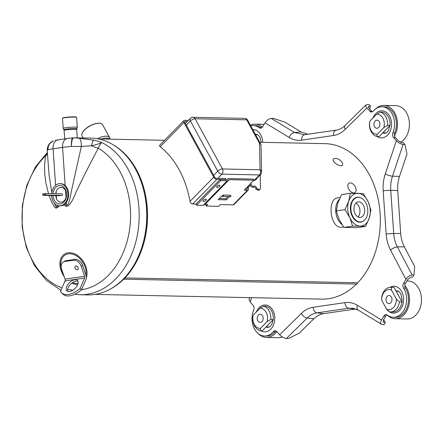 <?xml version="1.0" encoding="UTF-8"?>
<svg xmlns="http://www.w3.org/2000/svg" width="443" height="443" viewBox="0 0 443 443"><rect width="100%" height="100%" fill="white"/><g stroke="black" fill="none" stroke-linecap="round" stroke-linejoin="round"><path stroke-width="0.66" d="M334.144 162.049A5.554 2.425 -147.2 0 1 334.487 158.505A7.869 7.869 0 0 1 342.633 163.76A5.554 2.425 -147.2 0 1 340.058 165.66A5.554 2.425 -147.2 0 1 334.144 162.049M348.204 187.838A5.554 3.394 -122.4 0 1 352.318 183.54A7.869 7.869 0 0 1 356.078 189.471A5.554 3.394 -122.4 0 1 353.077 192.877A5.554 3.394 -122.4 0 1 348.204 187.838M262.605 315.881A4.065 2.979 -88.8 0 0 260.285 314.27A4.065 2.979 -88.8 0 0 257.56 316.496A4.065 2.979 -88.8 0 0 257.798 320.787A4.065 2.979 -88.8 0 0 260.119 322.399A4.065 2.979 -88.8 0 0 262.843 320.173A4.065 2.979 -88.8 0 0 262.605 315.881M387.232 296.345A4.065 2.979 -88.8 0 0 386.158 300.847A4.065 2.979 -88.8 0 0 388.915 303.649A4.065 2.979 -88.8 0 0 390.77 302.824A4.065 2.979 -88.8 0 0 391.845 298.322A4.065 2.979 -88.8 0 0 389.087 295.52A4.065 2.979 -88.8 0 0 387.232 296.345M374.534 126.698A4.065 2.979 -88.8 0 0 376.855 128.309A4.065 2.979 -88.8 0 0 379.579 126.089A4.065 2.979 -88.8 0 0 379.341 121.797A4.065 2.979 -88.8 0 0 377.021 120.186A4.065 2.979 -88.8 0 0 374.296 122.412A4.065 2.979 -88.8 0 0 374.534 126.698M282.357 336.99A18.977 13.921 91.2 0 1 278.365 337.693L266.415 337.444A18.977 13.921 91.2 0 1 258.313 333.657M276.748 331.58A18.977 13.921 91.2 0 1 266.415 337.444M275.158 331.729L273.27 331.691A17.587 12.902 91.2 0 1 264.554 336.021L266.442 336.06A17.587 12.902 91.2 0 0 275.158 331.729A3.705 2.713 91.2 0 1 276.044 331.026M268.818 324.143A8.472 6.213 91.2 0 1 267.013 325.987L273.309 319.558L270.789 319.503L267.14 321.596A10.045 7.365 -88.8 0 0 259.891 308.306L263.546 306.218L266.06 306.268A12.36 9.065 91.2 0 1 273.309 319.558M253.263 315.073A10.045 7.365 -88.8 0 0 260.512 328.363L260.002 330.517A12.36 9.065 91.2 0 1 252.759 317.227L253.263 315.073L259.891 308.306M263.546 306.218A12.36 9.065 91.2 0 1 270.789 319.503M260.002 330.517L262.522 330.572L267.013 325.987M260.512 328.363L267.14 321.596M406.884 280.978L407.959 281A18.977 13.921 91.2 0 1 420.85 294.074A18.977 13.921 91.2 0 1 415.816 315.106A18.977 13.921 91.2 0 1 407.167 318.949L395.211 318.7A18.977 13.921 91.2 0 1 387.171 314.962M405.445 288.166L403.556 288.127A17.587 12.902 91.2 0 1 405.351 307.088A17.587 12.902 91.2 0 1 393.356 317.271L395.239 317.31A17.587 12.902 91.2 0 0 407.239 307.126A17.587 12.902 91.2 0 0 405.445 288.166A3.705 2.713 91.2 0 1 404.819 285.331A18.977 13.921 91.2 0 1 403.861 314.857A18.977 13.921 91.2 0 1 395.211 318.7M397.349 293.427A8.472 6.213 91.2 0 1 398.678 295.863L394.043 287.363L391.529 287.313L391.485 290.087A10.045 7.365 -88.8 0 0 381.639 300.138L381.683 297.364A12.36 9.065 91.2 0 1 390.831 287.263A12.36 9.065 91.2 0 1 391.529 287.313M386.517 309.087A10.045 7.365 -88.8 0 0 396.363 299.036L399.464 301.871A12.36 9.065 91.2 0 1 390.316 311.977A12.36 9.065 91.2 0 1 389.618 311.922L386.517 309.087L381.639 300.138M390.831 287.263L393.351 287.313A12.36 9.065 91.2 0 1 394.043 287.363M399.464 301.871L401.984 301.927A12.36 9.065 91.2 0 1 392.836 312.027L390.316 311.977M401.984 301.927L398.678 295.863M396.363 299.036L391.485 290.087M375.686 108.862A18.977 13.921 91.2 0 1 383.943 105.412L395.892 105.661A18.977 13.921 91.2 0 1 406.713 113.186A18.977 13.921 91.2 0 1 400.461 142.275M383.943 105.412A18.977 13.921 91.2 0 1 394.757 112.937A18.977 13.921 91.2 0 1 394.53 135.84A3.705 2.713 91.2 0 1 394.757 132.883L392.875 132.839A17.587 12.902 91.2 0 0 382.021 106.763L383.909 106.802A17.587 12.902 91.2 0 1 394.757 132.883M387.525 125.419L383.876 127.506A10.045 7.365 -88.8 0 0 376.628 114.222L380.282 112.129A12.36 9.065 91.2 0 1 387.525 125.419L390.045 125.474L385.554 130.059A8.472 6.213 91.2 0 1 383.749 131.898L379.258 136.483L376.738 136.433A12.36 9.065 91.2 0 1 369.495 123.143L369.999 120.989A10.045 7.365 -88.8 0 0 377.248 134.279L376.738 136.433M385.554 130.059L383.749 131.898M383.876 127.506L377.248 134.279M380.282 112.129L382.796 112.184A12.36 9.065 91.2 0 1 390.045 125.474M376.628 114.222L369.999 120.989M250.411 125.181A18.977 13.921 91.2 0 1 255.14 124.162A18.977 13.921 91.2 0 1 262.411 127.158M261.453 127.944A3.705 2.713 91.2 0 1 261.126 127.734L259.238 127.695A17.587 12.902 91.2 0 0 253.224 125.507L255.113 125.552A17.587 12.902 91.2 0 1 261.126 127.734M227.874 196.548L225.736 198.735L219.213 198.597M229.529 196.587L226.34 199.843L218.161 199.671L222.995 195.064L229.917 195.208L231.013 196.614L221.384 196.382M222.995 195.064L224.092 196.47M260.523 174.575A3.705 3.705 0 0 0 261.58 171.906A3.705 2.741 -1.2 0 0 260.063 169.752L259.509 143.366L246.685 119.837L195.092 118.763L222.464 168.966L260.063 169.752A3.705 2.713 91.2 0 1 259.487 174.935A3.705 1.982 44.4 0 0 260.523 174.575L255.052 180.157A3.705 1.982 -135.6 0 1 254.016 180.522L253.617 180.511M187.223 121.504L185.18 121.46A1.335 0.714 44.4 0 0 184.803 121.592A1.335 0.714 44.4 0 0 184.853 122.506L214.683 177.222A1.335 0.714 44.4 0 0 216.173 178.307L225.648 178.507L226.251 179.614L216.815 179.415A2.78 1.49 44.4 0 1 213.72 177.161L183.934 122.528A2.78 1.49 44.4 0 1 183.834 120.623A2.78 1.49 44.4 0 1 184.609 120.352L188.275 120.43M219.999 179.553L195.933 204.123L196.537 205.231L203.104 205.369A3.239 1.739 44.4 0 0 204.007 205.054L228.073 180.484A3.239 1.739 44.4 0 1 227.17 180.799L220.603 180.661L219.999 179.553L226.567 179.692A1.85 0.991 44.4 0 0 227.082 179.509L227.685 178.883A3.239 1.739 44.4 0 0 227.68 178.889A3.239 1.739 44.4 0 1 228.594 178.568L253.33 179.083L253.933 180.19L244.636 189.682A0.925 0.388 -28.6 0 0 244.453 190.141A0.925 0.388 -28.6 0 0 244.719 190.252L244.503 189.853M261.58 171.906L261.027 145.52A3.705 2.741 -1.2 0 0 259.509 143.366A3.705 1.55 -28.6 0 1 260.573 143.825L247.748 120.302A3.705 1.55 -28.6 0 0 246.685 119.837A3.705 2.713 -88.8 0 0 244.575 118.37L192.982 117.295A3.705 3.705 0 0 0 190.257 118.403A3.705 1.982 44.4 0 0 190.385 120.945L217.757 171.148A3.705 1.982 44.4 0 0 221.882 174.154L259.487 174.935L254.016 180.522M186.281 125.131L190.385 120.945A3.705 1.55 151.4 0 1 195.092 118.763A3.705 2.713 -88.8 0 0 192.982 117.295M213.653 175.334L217.757 171.148A3.705 1.55 151.4 0 1 222.464 168.966A3.705 2.713 91.2 0 1 221.882 174.154L217.784 178.341M230.033 195.363L230.714 195.374L230.343 195.756M250.738 125.784A17.587 12.902 91.2 0 1 253.224 125.507M271.26 118.408L294.429 132.485L301.007 131.936L284.788 122.085L273.121 118.298L271.26 118.408C268.868 118.774 266.802 120.236 265.064 122.8L262.671 126.776A3.705 2.713 91.2 0 1 260.501 128.154A3.705 2.713 91.2 0 1 259.238 127.695M265.064 122.8L289.224 137.48C293.188 139.855 297.336 140.741 301.666 140.138L333.413 135.519C337.743 134.86 341.686 132.795 345.247 129.323L366.926 107.97L369.816 111.182A3.705 2.713 91.2 0 0 371.472 112.001A3.705 2.713 91.2 0 0 373.305 111.093A17.587 12.902 91.2 0 1 382.021 106.763M394.53 135.84A3.705 2.713 91.2 0 0 395.389 137.552L398.274 140.763L401.651 142.596L403.39 142.74L405.018 144.551L403.141 144.396C400.693 144.025 398.445 142.796 396.385 140.719L393.5 137.513A3.705 2.713 91.2 0 1 392.875 132.839M396.385 140.719L385.299 173.85C383.505 179.282 382.796 184.947 383.184 190.85L386.158 234.059C386.584 239.956 388.046 245.306 390.549 250.112L405.926 279.389L403.534 283.365A3.705 2.713 91.2 0 0 403.556 288.127M393.356 317.271A17.587 12.902 91.2 0 1 387.343 315.084A3.705 2.713 91.2 0 0 386.075 314.624A3.705 2.713 91.2 0 0 383.904 316.003L381.512 319.979L357.357 305.305C353.392 302.923 349.245 302.037 344.909 302.641L313.168 307.259C308.837 307.918 304.889 309.984 301.329 313.456L279.649 334.808L276.764 331.597A3.705 2.713 91.2 0 0 275.109 330.777A3.705 2.713 91.2 0 0 273.27 331.691M264.554 336.021A17.587 12.902 91.2 0 1 253.706 309.939A3.705 2.713 91.2 0 0 253.075 305.266L250.19 302.06L251.657 297.679M356.46 284.052A77.763 57.031 91.2 0 1 321.668 299.136L94.985 294.412M259.731 142.281L324.913 143.643A77.763 57.031 91.2 0 1 377.619 196.72A77.763 57.031 91.2 0 1 357.711 282.772L124.909 277.916A77.763 57.031 -88.8 0 0 112.987 144.684M356.482 284.029A1.39 1.019 -88.8 0 0 356.67 284.057A1.39 1.019 -88.8 0 0 357.711 282.772M397.825 290.985A8.91 6.534 -88.8 0 0 396.906 291.278M372.419 111.791A3.705 2.713 91.2 0 1 371.699 111.221L368.814 108.014L368.366 106.453L370.492 106.17L368.864 104.365L366.029 104.858C365.436 105.55 365.735 106.591 366.926 107.97M404.819 285.331A3.705 2.713 91.2 0 1 405.423 283.404L407.815 279.428L410.916 277.235L412.638 277.13L413.989 274.887L414.67 266.464L404.343 246.812C402.261 242.803 401.042 238.34 400.682 233.433L397.736 190.573C397.421 185.661 398.008 180.938 399.497 176.408L406.945 154.164L405.018 144.551M381.512 319.979C380.387 322 380.376 323.418 381.473 324.237L384.026 324.702L385.377 322.46L383.378 322.15L383.4 320.018L385.792 316.042A3.705 2.713 91.2 0 1 387.016 314.873M249.614 297.635L249.044 299.341L250.19 302.06M355.879 308.959L323.728 313.622C320.117 314.176 316.834 315.898 313.86 318.788L299.307 333.125L288.282 338.635L286.399 338.48C283.957 338.109 281.709 336.885 279.649 334.808M301.007 131.936L307.868 134.251M289.224 137.48A5.554 3.478 121.3 0 1 294.429 132.485L304.535 134.738M369.706 109.006L370.492 106.17M403.141 144.396L392.509 176.164C390.997 180.694 390.41 185.418 390.743 190.335L397.736 190.573M383.184 190.85A5.554 0.46 176.1 0 1 390.743 190.335L393.716 233.544C394.06 238.456 395.278 242.919 397.377 246.923L404.343 246.812M390.549 250.112A5.554 2.27 152.3 0 1 397.377 246.923L412.123 274.998C409.731 275.358 407.665 276.825 405.926 279.389M412.123 274.998L413.989 274.887M385.377 322.46L383.627 319.641M352.949 308.201L348.802 308.223L355.208 309.042M344.909 302.641A5.554 3.749 -98.3 0 0 348.802 308.223L317.055 312.841C313.434 313.389 310.15 315.111 307.193 318.008L313.86 318.788M267.749 326.962A8.91 6.534 -88.8 0 0 268.657 327.294M256.962 134.401A8.91 6.534 -88.8 0 0 256.037 134.689M384.485 132.878A8.91 6.534 -88.8 0 0 385.427 133.216M142.701 186.664A76.838 56.355 91.2 0 1 141.411 248.556M204.683 204.361A1.85 0.991 -135.6 0 1 205.131 204.245L207.219 204.289A0.925 0.388 -28.6 0 1 207.485 204.4A0.925 0.388 -28.6 0 1 207.302 204.86L206.133 206.05A77.763 57.031 -88.8 0 0 205.962 204.5L206.194 204.267M233.228 204.832L247.449 190.313A2.78 1.49 44.4 0 0 248.224 190.041L234.004 204.561A2.78 1.49 -135.6 0 1 233.228 204.832L221.063 204.577A0.925 0.388 -28.6 0 0 219.883 205.12L218.715 206.316L206.133 206.05M247.449 190.313L244.719 190.252M253.933 180.19L229.197 179.675A1.85 0.991 44.4 0 0 228.677 179.852A1.85 0.991 44.4 0 0 228.677 179.858L228.079 180.478A3.239 1.739 44.4 0 1 228.073 180.484L204.018 205.048A3.239 1.739 44.4 0 1 204.007 205.054M183.834 120.623L159.768 145.193A2.78 1.49 -135.6 0 0 159.513 145.996L160.222 146.738A87.947 64.501 91.2 0 1 190.008 201.371L190.507 202.844A2.78 1.49 -135.6 0 0 192.749 203.985L196.005 204.051M248.224 190.041A2.78 1.49 44.4 0 0 248.479 189.305L248.457 187.5L247.344 186.918L247.36 188.718A1.335 0.714 44.4 0 1 247.238 189.072A1.335 0.714 44.4 0 1 246.867 189.205L245.14 189.167M225.736 198.735L226.34 199.843M220.603 180.661L196.537 205.231M219.745 186.099A3.239 3.239 0 0 1 217.308 187.428A1.85 0.775 -28.6 0 1 217.02 186.287A1.85 0.775 -28.6 0 1 219.23 185.196A1.85 0.775 -28.6 0 1 219.745 186.099A1.85 0.775 -28.6 0 1 219.54 186.337M206.073 200.059A3.239 3.239 0 0 1 203.63 201.388A1.85 0.775 -28.6 0 1 203.348 200.247A1.85 0.775 -28.6 0 1 205.558 199.156A1.85 0.775 -28.6 0 1 206.073 200.059A1.85 0.775 -28.6 0 1 205.862 200.297M248.462 187.5A0.925 0.371 118.3 0 1 248.999 186.27A0.925 0.687 -0.7 0 1 250.289 186.11L252.903 187.522L253.723 186.686A1.85 0.991 -135.6 0 1 253.894 186.193A1.85 0.991 -135.6 0 1 255.567 186.486A1.85 0.991 -135.6 0 1 256.713 188.292L258.208 189.1A2.78 1.49 44.4 0 0 260.168 189.183A2.78 1.49 44.4 0 0 260.423 188.447L260.251 174.852M251.081 183.103L251.109 185.274L253.723 186.686M251.109 185.274A2.315 1.722 179.3 0 0 249.226 184.997M260.168 189.183L259.349 190.019A2.78 1.49 -135.6 0 1 257.389 189.936L255.893 189.128L256.713 188.292M253.562 186.846A1.85 0.991 -135.6 0 1 255.09 187.616A1.85 0.991 -135.6 0 1 255.893 189.128M256.27 178.922A1.479 0.792 -135.6 0 1 256.165 179.548A1.479 0.792 -135.6 0 1 255.539 179.664M355.95 203.044A7.869 5.31 -98.3 0 1 359.943 210.453A7.869 5.31 -98.3 0 1 357.977 216.948M353.979 209.539A7.869 5.31 81.7 0 0 360.464 217.441A7.869 5.31 81.7 0 0 364.678 209.76A7.869 5.31 81.7 0 0 358.199 201.864A7.869 5.31 81.7 0 0 353.979 209.539M350.9 209.478A12.404 8.373 81.7 0 0 361.117 221.926A12.404 8.373 81.7 0 0 367.762 209.827A12.404 8.373 81.7 0 0 357.545 197.373A12.404 8.373 81.7 0 0 350.9 209.478M359.777 222.214A12.592 8.495 81.7 0 0 360.187 222.065M356.615 197.512A12.592 8.495 81.7 0 0 356.178 197.478M343.546 226.916L342.179 227.115C330.34 229.812 326.452 198.586 337.915 197.799L340.113 197.478M341.863 224.44A14.813 9.995 -98.3 0 1 335.739 211.411A14.813 9.995 -98.3 0 1 339.205 199.433M83.162 138.006L82.021 135.907A11.712 4.901 -28.6 0 1 82.093 133.293A11.712 4.901 -28.6 0 1 84.342 130.137A11.712 4.901 -28.6 0 1 99.221 123.237A11.712 4.901 -28.6 0 1 100.351 123.342A11.712 4.901 -28.6 0 1 102.582 124.693L109.626 137.612A11.712 4.901 151.4 0 0 97.327 138.748M82.16 133.149A11.435 4.784 -28.6 0 1 82.215 133.005A11.435 4.784 -28.6 0 1 84.408 129.915A11.435 4.784 -28.6 0 1 98.939 123.182A11.435 4.784 -28.6 0 1 100.035 123.287A11.435 4.784 -28.6 0 1 100.19 123.315M109.975 289.257A77.763 57.031 -88.8 0 0 123.68 279.173A1.39 1.019 -88.8 0 0 123.868 279.201A1.39 1.019 -88.8 0 0 124.909 277.916M363.886 220.741A12.592 8.495 -98.3 0 1 360.807 222.159A12.592 8.495 -98.3 0 1 350.435 209.522A12.592 8.495 -98.3 0 1 357.18 197.24A12.592 8.495 -98.3 0 1 360.536 197.722M365.525 226.412L360.12 226.124A16.518 11.141 -98.3 0 1 349.837 217.707A16.518 11.141 -98.3 0 1 348.707 201.288A16.518 11.141 -98.3 0 1 357.861 193.281A16.518 11.141 -98.3 0 1 368.15 201.692A16.518 11.141 -98.3 0 1 369.279 218.111A16.518 11.141 -98.3 0 1 360.12 226.124L352.562 226.14L343.901 227.403L339.017 219.285L336.292 210.846L337.887 202.861L341.642 194.56L350.302 193.303L363.266 193.574L368.15 201.692L370.874 210.126L369.279 218.111L365.525 226.412L356.864 227.674L343.901 227.403M352.562 226.14L349.837 217.707L344.953 209.589L348.707 201.288L350.302 193.303M344.953 209.589L336.292 210.846M49.09 195.474L51.759 202.351L54.096 206.61L55.962 208.21L57.64 207.49A18.517 9.763 43.2 0 0 57.053 206.383A12.182 8.932 91.2 0 1 57.889 205.591M63.166 205.209A10.776 7.902 91.2 0 1 66.018 206.266A18.517 11.391 123.8 0 0 66.516 205.009C68.061 205.989 69.651 201.537 71.279 191.658L81.329 146.467A9.259 3.029 -86.2 0 0 79.076 138.199L73.627 137.806A5.554 4.076 91.2 0 0 73.472 137.801C72.32 138.332 71.622 141.212 71.384 146.445A18.517 1.528 176.1 0 0 62.557 147.425A9.259 6.246 -98.3 0 1 67.513 138.393L55.347 140.348M47.351 152.497L45.551 155.853A18.517 10.754 -170.3 0 0 47.462 154.147M65.182 185.611L62.557 147.425L53.088 148.804A18.517 1.528 176.1 0 0 47.905 149.861L48.077 147.154L49.217 144.324L51.172 142.12L53.37 140.857L49.732 143.51L48.326 146.09L47.905 149.861L47.224 150.698C47.296 146.938 48.492 144.163 50.823 142.386L51.859 141.627M47.224 150.698L49.023 174.481L51.809 192.561M54.339 203.127L56.028 206.986L56.499 207.086L56.975 206.532L56.97 205.236M62.031 287.85A73.981 54.256 -88.8 0 1 22.809 229.574A73.981 54.256 -88.8 0 1 45.551 155.853L44.582 165.095L44.743 174.143L45.989 183.529L48.481 193.574M64.119 276.438A17.039 12.111 59.3 0 1 68.039 252.803A17.039 12.111 59.3 0 1 82.564 260.44A17.039 12.111 59.3 0 1 86.379 277.667M77.73 284.495A17.039 12.111 59.3 0 1 71.827 283.132M66.018 206.266C68.798 206.881 72.12 202.191 75.991 192.201L84.895 173.933L98.23 148.184A18.517 5.587 27.4 0 1 91.402 145.775A9.259 1.279 -78.1 0 1 93.623 140.121L79.076 138.199M81.534 289.766A73.981 54.256 -88.8 0 0 129.888 227.043A73.981 54.256 -88.8 0 0 98.23 148.184C99.476 145.177 100.661 143.294 101.785 142.541C99.21 143.781 95.749 144.855 91.402 145.775L81.329 146.467L71.384 146.445C71.334 141.217 71.788 138.343 72.741 137.817A5.554 5.438 85.5 0 1 72.763 137.817A5.554 5.438 85.5 0 1 73.477 137.806A5.554 4.076 91.2 0 0 73.311 137.801M74.634 294.318L80.045 294.745A78.411 57.507 91.2 0 0 87.044 294.313A78.411 57.507 91.2 0 0 138.698 225.637A78.411 57.507 91.2 0 0 101.785 142.535C100.09 142.12 101.536 142.098 93.623 140.121M72.979 137.834L67.513 138.393M80.045 294.745L87.592 294.905A78.411 57.507 91.2 0 0 94.592 294.468A78.411 57.507 91.2 0 0 146.722 212.933A78.411 57.507 91.2 0 0 90.865 138.111L87.481 138.1A5.554 4.076 -88.8 0 0 87.326 138.089A5.554 4.076 -88.8 0 0 87.171 138.089M55.657 195.612L56.543 199.034A7.404 5.432 -88.8 0 0 61.538 202.146A7.404 5.432 -88.8 0 0 66.013 197.656L65.52 190.529A7.404 5.432 -88.8 0 0 60.525 187.417A7.404 5.432 -88.8 0 0 56.056 191.902L55.685 193.729M82.636 265.479L81.235 266.309A7.404 5.266 -120.7 0 0 73.472 260.235L64.684 261.514A7.404 5.266 -120.7 0 0 63.255 262.012L64.65 261.182A7.404 5.266 59.3 0 1 66.079 260.678L74.867 259.399A7.404 5.266 59.3 0 1 82.636 265.479L86.058 275.463A4.164 2.813 81.7 0 1 85.997 279.444L81.518 289.816L80.15 288.437A18.517 10.089 135.3 0 1 61.577 292.74A18.517 10.089 135.3 0 1 60.541 291.295L65.027 280.917L84.635 278.066L80.15 288.437M81.235 266.309L84.663 276.299A1.85 1.251 -98.3 0 1 84.635 278.066M63.255 262.012A7.404 5.266 -120.7 0 0 61.627 269.167L65.055 279.151A1.85 1.251 -98.3 0 1 65.027 280.917M61.577 292.74L62.945 294.119A18.517 10.089 -44.7 0 0 81.518 289.816M66.777 286.399A7.404 4.037 -44.7 0 0 66.921 290.818A7.404 4.037 -44.7 0 0 72.347 290.519A7.404 4.037 -44.7 0 0 77.591 284.821A7.404 4.037 -44.7 0 0 77.447 280.397A7.404 4.037 -44.7 0 0 72.021 280.701A7.404 4.037 -44.7 0 0 66.777 286.399M77.974 281.239A7.404 4.037 -44.7 0 0 68.139 287.778A7.404 4.037 -44.7 0 0 67.762 291.356M76.678 129.55A6.296 0.521 -3.9 0 0 72.89 129.334A6.296 0.521 -3.9 0 0 66.118 129.893A6.296 0.521 -3.9 0 0 64.119 130.414L63.199 128.343L62.513 118.331A7.066 0.581 -3.9 0 1 62.529 118.281L62.79 117.988A6.789 0.559 -3.9 0 1 64.927 117.473A6.789 0.559 -3.9 0 1 74.502 116.847A6.789 0.559 -3.9 0 1 76.29 117.057L76.584 117.312A7.066 0.581 -3.9 0 1 76.611 117.362L77.303 127.374L76.678 129.55L77.248 137.878M62.529 118.281A7.066 0.581 -3.9 0 1 64.756 117.744A7.066 0.581 -3.9 0 1 74.723 117.096A7.066 0.581 -3.9 0 1 76.584 117.312M61.992 193.862A0.775 0.565 91.2 0 1 62.031 195.407L45.23 195.053A0.775 0.565 -88.8 0 0 45.197 193.513A0.775 0.565 -88.8 0 0 45.23 195.053M60.481 195.374A0.775 0.565 91.2 0 1 60.004 195.701L43.204 195.352A0.775 0.565 -88.8 0 0 43.165 193.807A0.775 0.565 -88.8 0 0 43.204 195.352M51.676 193.641A11.108 8.146 91.2 0 1 59.013 183.707A11.108 8.146 91.2 0 1 60.004 183.646L60.713 183.662A11.108 8.146 91.2 0 1 68.626 194.261A11.108 8.146 91.2 0 1 61.239 205.812A11.108 8.146 91.2 0 1 60.248 205.873L59.545 205.862A11.108 8.146 91.2 0 1 51.637 195.524M60.004 183.646A11.108 8.146 91.2 0 1 67.917 194.25A11.108 8.146 91.2 0 1 60.536 205.801A11.108 8.146 91.2 0 1 59.545 205.862M53.044 193.674A9.259 6.789 91.2 0 1 60.154 185.506A9.259 6.789 91.2 0 1 66.566 194.46A9.259 6.789 91.2 0 1 60.409 203.957A9.259 6.789 91.2 0 1 52.999 195.557M256.353 311.916A13.445 9.862 91.2 0 1 269.66 306.556A13.445 9.862 91.2 0 1 273.658 324.52A13.445 9.862 91.2 0 1 260.495 330.528M372.962 117.965A13.539 9.929 91.2 0 1 387.143 112.965A13.539 9.929 91.2 0 1 387.996 113.812A13.539 9.929 91.2 0 1 389.934 131.682A13.539 9.929 91.2 0 1 377.076 136.438M252.848 129.649A13.445 9.862 91.2 0 1 262.71 142.347M390.006 287.297A13.445 9.862 91.2 0 1 401.352 291.034A13.445 9.862 91.2 0 1 401.945 306.966A13.445 9.862 91.2 0 1 401.314 308.129A13.445 9.862 91.2 0 1 386.728 309.292M386.263 308.616A13.445 9.862 91.2 0 1 385.338 306.921M395.987 290.924A8.91 6.534 91.2 0 1 396.989 290.841L399.293 291.887L400.876 294.014L402.122 300.049L401.939 301.849M304.801 134.705A5.554 3.749 81.7 0 0 304.646 134.722L304.646 134.722A5.554 3.749 81.7 0 0 301.666 140.138M336.542 130.081A5.554 3.749 81.7 0 0 336.387 130.098L336.387 130.098A5.554 3.749 81.7 0 0 333.413 135.519M303.876 134.81L336.37 130.104C339.344 129.716 342.256 128.165 345.125 125.441L345.125 125.441A5.554 3.018 45.4 0 0 345.247 129.323M371.699 111.221L369.816 111.182M368.222 106.968L368.953 106.248M395.389 137.552L393.5 137.513M385.299 173.85A5.554 1.479 -161.5 0 0 392.509 176.164L399.497 176.408M400.682 233.433L393.716 233.544A5.554 0.46 176.1 0 0 386.158 234.059M405.423 283.404L403.534 283.365M385.792 316.042L383.904 316.003M352.883 308.19L358.249 310.128A5.554 3.478 -58.7 0 1 358.249 310.128A5.554 3.478 -58.7 0 1 358.243 310.128A5.554 3.478 -58.7 0 1 357.357 305.305M323.728 313.622L317.055 312.841A5.554 3.749 -98.3 0 1 313.168 307.259M286.399 338.48L307.193 318.008A5.554 3.018 -134.6 0 1 301.329 313.456M383.815 322.288L383.09 321.851M273.27 319.591L271.858 324.348L270.152 326.469L267.816 327.405A8.91 6.534 91.2 0 1 266.005 327.017M255.378 134.295A8.91 6.534 91.2 0 1 256.126 134.251L258.43 135.298L260.013 137.43L261.248 142.314M390.061 123.126L390.106 124.333L388.605 130.32L386.938 132.379L384.618 133.321A8.91 6.534 91.2 0 1 382.758 132.911M207.302 204.86L206.986 204.284M229.197 179.675L205.131 204.245M185.18 121.46L184.681 121.969M192.749 203.985L216.815 179.415M227.17 180.799L203.104 205.369M247.36 188.718L246.884 189.205M160.222 146.738L183.934 122.528M190.008 201.371L213.72 177.161M248.999 186.27L248.329 185.91M258.208 189.1L257.389 189.936M107.876 139.113A10.649 4.452 151.4 0 0 105.667 139.069M109.626 139.152A11.003 4.602 151.4 0 0 101.707 138.986M78.046 283.442A15.926 11.324 59.3 0 1 72.635 282.545M57.64 207.49A10.776 7.902 91.2 0 1 59.766 205.868M64.772 204.134A12.182 8.932 91.2 0 1 66.516 205.009L66.339 202.385M63 273.165A15.926 11.324 59.3 0 1 70.592 253.8A15.926 11.324 59.3 0 1 85.948 275.142M67.641 289.412A73.981 54.256 -88.8 0 0 72.995 290.126M87.481 138.1L73.627 137.806M66.013 197.656L65.52 190.529M55.602 185.29L53.088 148.804A9.259 6.246 -98.3 0 1 58.05 139.772M74.867 259.399L73.472 260.235M64.684 261.514L66.079 260.678M65.055 279.151L84.663 276.299M75.919 265.905A2.082 1.484 59.3 0 1 78.084 267.561A2.082 1.484 59.3 0 1 77.326 269.754A2.082 1.484 59.3 0 1 77.243 269.77A2.082 1.484 59.3 0 1 75.055 268.059A2.082 1.484 59.3 0 1 75.919 265.905M63.199 128.343A7.066 0.581 -3.9 0 1 65.448 127.761A7.066 0.581 -3.9 0 1 73.045 127.13A7.066 0.581 -3.9 0 1 77.303 127.374M63.831 129.76A6.551 0.543 -3.9 0 1 65.896 129.179L65.896 129.179A6.551 0.543 -3.9 0 1 73.145 128.592A6.551 0.543 -3.9 0 1 76.872 128.863M56.056 191.902L56.183 193.735M56.311 195.623L56.543 199.034M266.088 326.928L269.372 327M396.169 291.261L398.528 291.311M382.824 132.845L386.163 132.911M255.14 124.162L264.133 124.35M255.589 134.678L257.665 134.722M185.351 123.414L190.257 118.403M261.027 145.52A3.705 3.705 0 0 0 260.573 143.825M247.748 120.302A3.705 3.705 0 0 0 244.575 118.37M345.125 125.441L366.029 104.858M381.473 324.237L358.243 310.128M359.345 222.187L361.117 221.926M355.768 197.633L357.545 197.373M110.13 139.163L109.626 137.612M82.215 133.005L82.093 133.293M100.035 123.287L100.351 123.342M164.563 140.298L98.23 138.914M356.67 284.057L123.868 279.201M87.371 138.094L72.741 137.817M86.911 138.028L85.217 138.044M47.346 152.442L35.324 167.122L26.818 185.335L22.333 205.762L22.15 226.954L26.281 247.382L34.476 265.601L46.277 280.286L60.979 290.287M64.119 130.414L64.695 138.809M44.787 193.835L43.237 193.807M62.064 193.862L45.264 193.508"/></g></svg>
